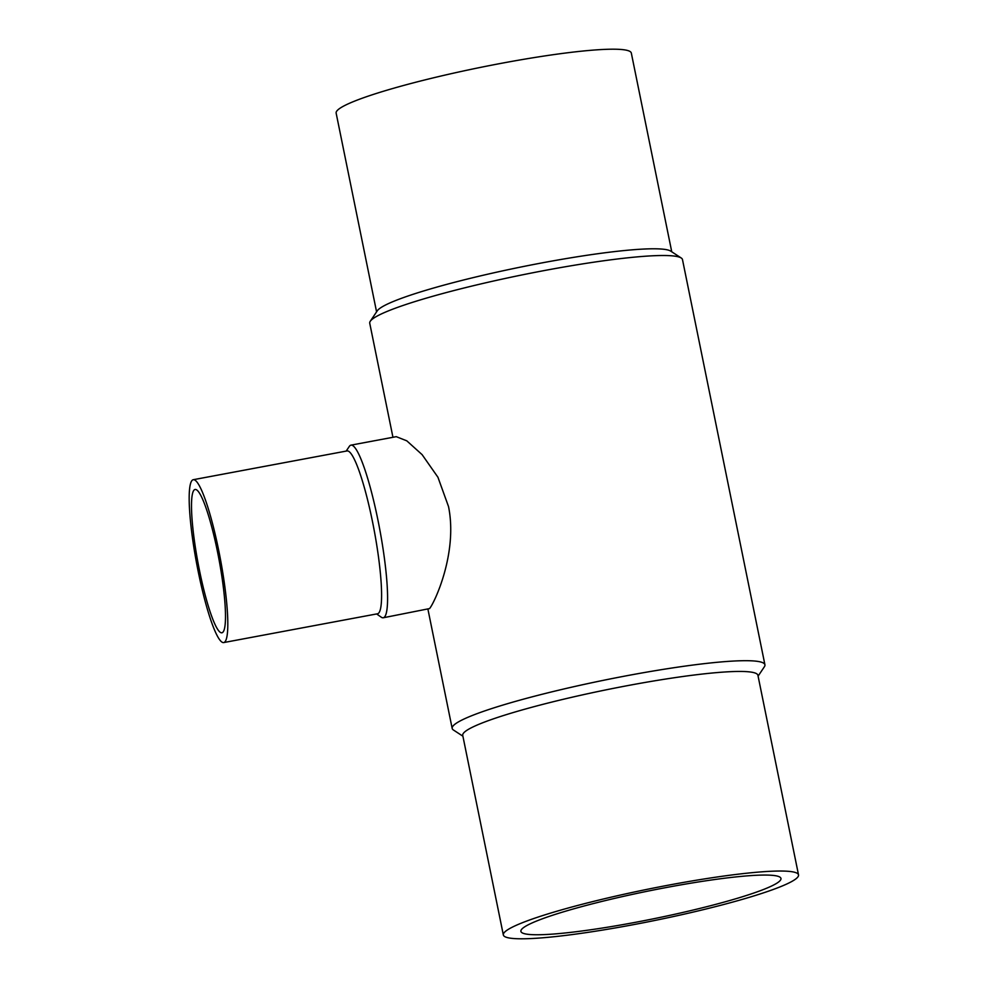 <?xml version="1.0" encoding="UTF-8"?>
<svg xmlns="http://www.w3.org/2000/svg" width="988" height="988" viewBox="0 0 988 988"><rect width="100%" height="100%" fill="white"/><g stroke="black" fill="none" stroke-linecap="round" stroke-linejoin="round"><path stroke-width="1.48" d="M392.952 437.289L369.734 323.224A159.574 16.969 -11.5 0 1 370.278 321.261L377.255 310.85A150.621 16.018 -11.5 0 1 377.873 310.071A150.621 16.018 -11.5 0 1 524.097 266.377A150.621 16.018 -11.5 0 1 670.741 251.137L681.226 257.992A159.574 16.969 -11.5 0 1 682.486 259.597L764.922 664.776A159.574 16.969 -11.5 0 1 764.391 666.739L758.092 676.138M376.576 311.862L336.142 113.114A150.621 16.018 -11.5 0 1 337.266 110.483A150.621 16.018 -11.5 0 1 491.394 65.22A150.621 16.018 -11.5 0 1 631.32 53.056L671.754 251.804M370.278 321.261A159.574 16.969 -11.5 0 1 370.932 320.433A159.574 16.969 -11.5 0 1 525.863 274.145A159.574 16.969 -11.5 0 1 681.226 257.992M462.903 736.196L453.43 730.009A159.574 16.969 -11.5 0 1 452.171 728.403A159.574 16.969 -11.5 0 1 453.369 725.624A159.574 16.969 -11.5 0 1 616.673 677.669A159.574 16.969 -11.5 0 1 764.922 664.776M350.975 445.143L396.274 436.671L406.797 440.833L422.111 454.641L437.931 477.241L448.54 506.622C457.926 552.984 434.485 602.878 429.558 608.583L383.258 617.772A87.808 12.807 -100.6 0 0 384.517 617.018A87.808 12.807 -100.6 0 0 378.812 524.455A87.808 12.807 -100.6 0 0 350.975 445.143A87.808 12.807 -100.6 0 0 349.715 445.897A87.808 12.807 -100.6 0 0 349.295 446.44L346.171 451.096M503.337 934.944L462.73 735.356A150.621 16.018 -11.5 0 1 463.866 732.726A150.621 16.018 -11.5 0 1 617.994 687.463A150.621 16.018 -11.5 0 1 757.92 675.298L798.526 874.886A150.621 16.018 -11.5 0 1 797.39 877.517A150.621 16.018 -11.5 0 1 643.262 922.78A150.621 16.018 -11.5 0 1 503.337 934.944A150.621 16.018 -11.5 0 1 504.473 932.314A150.621 16.018 -11.5 0 1 658.601 887.051A150.621 16.018 -11.5 0 1 798.526 874.886M223.733 642.558L377.515 613.783A82.844 12.078 -100.6 0 0 378.7 613.079A82.844 12.078 -100.6 0 0 373.316 525.764A82.844 12.078 -100.6 0 0 347.047 450.936L193.265 479.711A82.844 12.078 -100.6 0 0 192.08 480.415A82.844 12.078 -100.6 0 0 197.452 567.73A82.844 12.078 -100.6 0 0 223.733 642.558A82.844 12.078 -100.6 0 0 224.918 641.842A82.844 12.078 -100.6 0 0 219.534 554.527A82.844 12.078 -100.6 0 0 193.265 479.711M667.221 887.348A132.688 14.116 -11.5 0 1 780.965 878.456A132.688 14.116 -11.5 0 1 634.642 922.471A132.688 14.116 -11.5 0 1 520.898 931.363A132.688 14.116 -11.5 0 1 667.221 887.348M194.043 490.097A72.902 10.633 79.4 0 1 195.093 489.48A72.902 10.633 79.4 0 1 218.212 555.318A72.902 10.633 79.4 0 1 222.942 632.159A72.902 10.633 79.4 0 1 221.905 632.789A72.902 10.633 79.4 0 1 198.786 566.939A72.902 10.633 79.4 0 1 194.043 490.097M376.638 613.956L381.232 617.167A87.808 12.807 -100.6 0 0 383.258 617.772M427.965 609.398L452.171 728.403"/></g></svg>
